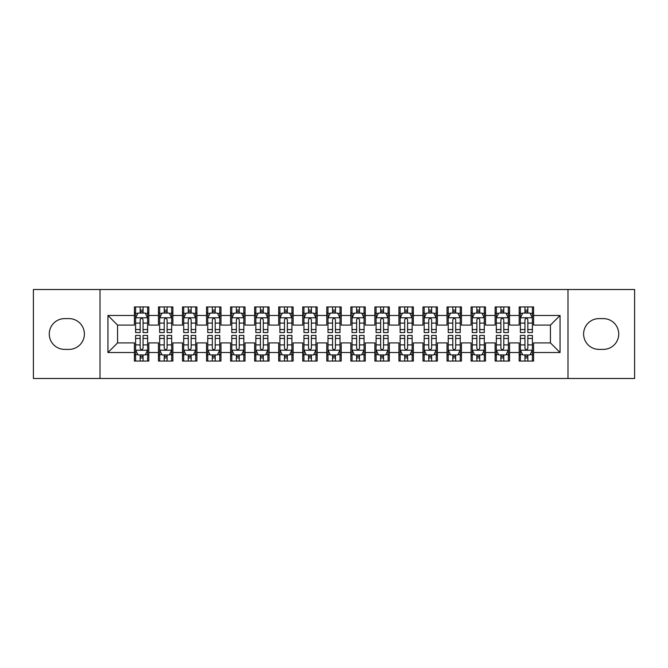 <?xml version="1.0" encoding="UTF-8"?>
<svg xmlns="http://www.w3.org/2000/svg" width="668" height="668" viewBox="0 0 668 668"><rect width="100%" height="100%" fill="white"/><g stroke="black" fill="none" stroke-linecap="round" stroke-linejoin="round"><path stroke-width="1" d="M567.984 378.489L634.6 378.489L634.6 289.511L567.984 289.511L567.984 378.489L100.016 378.489L100.016 289.511L33.4 289.511L33.4 378.489L100.016 378.489M567.984 289.511L100.016 289.511M107.949 352.52L107.949 315.48L134.402 315.48L134.402 325.099L117.568 325.099L117.568 342.901L107.949 352.52L134.402 352.52L134.402 361.054L148.83 361.054L148.83 352.52L158.45 352.52L158.45 361.054L172.878 361.054L172.878 352.52L182.498 352.52L182.498 361.054L196.926 361.054L196.926 352.52L206.546 352.52L206.546 361.054L220.974 361.054L220.974 352.52L230.594 352.52L230.594 361.054L245.022 361.054L245.022 352.52L254.642 352.52L254.642 361.054L269.07 361.054L269.07 352.52L278.69 352.52L278.69 361.054L293.118 361.054L293.118 352.52L302.738 352.52L302.738 361.054L317.166 361.054L317.166 352.52L326.786 352.52L326.786 361.054L341.214 361.054L341.214 352.52L350.834 352.52L350.834 361.054L365.262 361.054L365.262 352.52L374.882 352.52L374.882 361.054L389.31 361.054L389.31 352.52L398.93 352.52L398.93 361.054L413.358 361.054L413.358 352.52L422.978 352.52L422.978 361.054L437.406 361.054L437.406 352.52L447.026 352.52L447.026 361.054L461.454 361.054L461.454 352.52L471.074 352.52L471.074 361.054L485.502 361.054L485.502 352.52L495.122 352.52L495.122 361.054L509.55 361.054L509.55 352.52L519.17 352.52L519.17 361.054L533.598 361.054L533.598 342.901L550.432 342.901L550.432 325.099L533.598 325.099L533.598 315.48L560.051 315.48L560.051 352.52L533.598 352.52M533.598 315.48L533.598 306.946L519.17 306.946L519.17 315.48L509.55 315.48L509.55 306.946L495.122 306.946L495.122 315.48L485.502 315.48L485.502 306.946L471.074 306.946L471.074 315.48L461.454 315.48L461.454 306.946L447.026 306.946L447.026 315.48L437.406 315.48L437.406 306.946L422.978 306.946L422.978 315.48L413.358 315.48L413.358 306.946L398.93 306.946L398.93 315.48L389.31 315.48L389.31 306.946L374.882 306.946L374.882 315.48L365.262 315.48L365.262 306.946L350.834 306.946L350.834 315.48L341.214 315.48L341.214 306.946L326.786 306.946L326.786 315.48L317.166 315.48L317.166 306.946L302.738 306.946L302.738 315.48L293.118 315.48L293.118 306.946L278.69 306.946L278.69 315.48L269.07 315.48L269.07 306.946L254.642 306.946L254.642 315.48L245.022 315.48L245.022 306.946L230.594 306.946L230.594 315.48L220.974 315.48L220.974 306.946L206.546 306.946L206.546 315.48L196.926 315.48L196.926 306.946L182.498 306.946L182.498 315.48L172.878 315.48L172.878 306.946L158.45 306.946L158.45 315.48L148.83 315.48L148.83 306.946L134.402 306.946L134.402 315.48M509.55 352.52L509.55 342.901L519.17 342.901L519.17 352.52M560.051 315.48L550.432 325.099M485.502 352.52L485.502 342.901L495.122 342.901L495.122 352.52M519.17 315.48L519.17 325.099L509.55 325.099L509.55 315.48M461.454 352.52L461.454 342.901L471.074 342.901L471.074 352.52M495.122 315.48L495.122 325.099L485.502 325.099L485.502 315.48M437.406 352.52L437.406 342.901L447.026 342.901L447.026 352.52M471.074 315.48L471.074 325.099L461.454 325.099L461.454 315.48M413.358 352.52L413.358 342.901L422.978 342.901L422.978 352.52M447.026 315.48L447.026 325.099L437.406 325.099L437.406 315.48M389.31 352.52L389.31 342.901L398.93 342.901L398.93 352.52M422.978 315.48L422.978 325.099L413.358 325.099L413.358 315.48M365.262 352.52L365.262 342.901L374.882 342.901L374.882 352.52M398.93 315.48L398.93 325.099L389.31 325.099L389.31 315.48M341.214 352.52L341.214 342.901L350.834 342.901L350.834 352.52M374.882 315.48L374.882 325.099L365.262 325.099L365.262 315.48M317.166 352.52L317.166 342.901L326.786 342.901L326.786 352.52M350.834 315.48L350.834 325.099L341.214 325.099L341.214 315.48M293.118 352.52L293.118 342.901L302.738 342.901L302.738 352.52M326.786 315.48L326.786 325.099L317.166 325.099L317.166 315.48M269.07 352.52L269.07 342.901L278.69 342.901L278.69 352.52M302.738 315.48L302.738 325.099L293.118 325.099L293.118 315.48M245.022 352.52L245.022 342.901L254.642 342.901L254.642 352.52M278.69 315.48L278.69 325.099L269.07 325.099L269.07 315.48M220.974 352.52L220.974 342.901L230.594 342.901L230.594 352.52M254.642 315.48L254.642 325.099L245.022 325.099L245.022 315.48M196.926 352.52L196.926 342.901L206.546 342.901L206.546 352.52M230.594 315.48L230.594 325.099L220.974 325.099L220.974 315.48M172.878 352.52L172.878 342.901L182.498 342.901L182.498 352.52M206.546 315.48L206.546 325.099L196.926 325.099L196.926 315.48M148.83 352.52L148.83 342.901L158.45 342.901L158.45 352.52M182.498 315.48L182.498 325.099L172.878 325.099L172.878 315.48M117.568 342.901L134.402 342.901L134.402 352.52M158.45 315.48L158.45 325.099L148.83 325.099L148.83 315.48M519.17 312.958L520.372 312.958M532.396 312.958L533.598 312.958M495.122 312.958L496.324 312.958M508.348 312.958L509.55 312.958M471.074 312.958L472.276 312.958M484.3 312.958L485.502 312.958M447.026 312.958L448.228 312.958M460.252 312.958L461.454 312.958M422.978 312.958L424.18 312.958M436.204 312.958L437.406 312.958M398.93 312.958L400.132 312.958M412.156 312.958L413.358 312.958M374.882 312.958L376.084 312.958M388.108 312.958L389.31 312.958M350.834 312.958L352.036 312.958M364.06 312.958L365.262 312.958M326.786 312.958L327.988 312.958M340.012 312.958L341.214 312.958M302.738 312.958L303.94 312.958M315.964 312.958L317.166 312.958M278.69 312.958L279.892 312.958M291.916 312.958L293.118 312.958M254.642 312.958L255.844 312.958M267.868 312.958L269.07 312.958M230.594 312.958L231.796 312.958M243.82 312.958L245.022 312.958M206.546 312.958L207.748 312.958M219.772 312.958L220.974 312.958M182.498 312.958L183.7 312.958M195.724 312.958L196.926 312.958M158.45 312.958L159.652 312.958M171.676 312.958L172.878 312.958M134.402 312.958L135.604 312.958M147.628 312.958L148.83 312.958M134.402 355.042L135.604 355.042M147.628 355.042L148.83 355.042M158.45 355.042L159.652 355.042M171.676 355.042L172.878 355.042M182.498 355.042L183.7 355.042M195.724 355.042L196.926 355.042M206.546 355.042L207.748 355.042M219.772 355.042L220.974 355.042M230.594 355.042L231.796 355.042M243.82 355.042L245.022 355.042M254.642 355.042L255.844 355.042M267.868 355.042L269.07 355.042M278.69 355.042L279.892 355.042M291.916 355.042L293.118 355.042M302.738 355.042L303.94 355.042M315.964 355.042L317.166 355.042M326.786 355.042L327.988 355.042M340.012 355.042L341.214 355.042M350.834 355.042L352.036 355.042M364.06 355.042L365.262 355.042M374.882 355.042L376.084 355.042M388.108 355.042L389.31 355.042M398.93 355.042L400.132 355.042M412.156 355.042L413.358 355.042M422.978 355.042L424.18 355.042M436.204 355.042L437.406 355.042M447.026 355.042L448.228 355.042M460.252 355.042L461.454 355.042M471.074 355.042L472.276 355.042M484.3 355.042L485.502 355.042M495.122 355.042L496.324 355.042M508.348 355.042L509.55 355.042M519.17 355.042L520.372 355.042M532.396 355.042L533.598 355.042M107.949 315.48L117.568 325.099M550.432 342.901L560.051 352.52M64.662 318.611A15.389 15.389 0 0 0 49.273 334A15.389 15.389 0 0 0 64.662 349.389L68.988 349.389A15.389 15.389 0 0 0 84.385 334A15.389 15.389 0 0 0 68.988 318.611L64.662 318.611M603.338 349.389A15.389 15.389 0 0 0 618.727 334A15.389 15.389 0 0 0 603.338 318.611L599.012 318.611A15.389 15.389 0 0 0 583.615 334A15.389 15.389 0 0 0 599.012 349.389L603.338 349.389M143.061 310.069L140.171 310.069M147.628 329.541L143.061 329.541L143.061 332.555L147.628 332.555L147.628 317.885L145.223 313.075L138.009 313.075L135.604 317.885L135.604 332.555L140.171 332.555L140.171 329.541L135.604 329.541M135.604 317.885L135.604 306.946M147.628 317.885L147.628 306.946M140.171 313.075L140.171 306.946M143.061 306.946L143.061 313.075M143.061 329.541L143.061 319.688C142.1 317.834 141.14 317.834 140.171 319.688L140.171 329.541M143.061 312.958L140.171 312.958M140.171 357.931L143.061 357.931M135.604 338.459L140.171 338.459L140.171 335.445L135.604 335.445L135.604 350.115L138.009 354.925L145.223 354.925L147.628 350.115L147.628 335.445L143.061 335.445L143.061 338.459L147.628 338.459M147.628 350.115L147.628 361.054M135.604 350.115L135.604 361.054M143.061 354.925L143.061 361.054M140.171 361.054L140.171 354.925M140.171 338.459L140.171 348.312C141.132 350.166 142.092 350.166 143.061 348.312L143.061 338.459M140.171 355.042L143.061 355.042M167.109 310.069L164.219 310.069M171.676 329.541L167.109 329.541L167.109 332.555L171.676 332.555L171.676 317.885L169.271 313.075L162.057 313.075L159.652 317.885L159.652 332.555L164.219 332.555L164.219 329.541L159.652 329.541M159.652 317.885L159.652 306.946M171.676 317.885L171.676 306.946M164.219 313.075L164.219 306.946M167.109 306.946L167.109 313.075M167.109 329.541L167.109 319.688C166.148 317.834 165.188 317.834 164.219 319.688L164.219 329.541M167.109 312.958L164.219 312.958M191.157 310.069L188.267 310.069M195.724 329.541L191.157 329.541L191.157 332.555L195.724 332.555L195.724 317.885L193.319 313.075L186.105 313.075L183.7 317.885L183.7 332.555L188.267 332.555L188.267 329.541L183.7 329.541M183.7 317.885L183.7 306.946M195.724 317.885L195.724 306.946M188.267 313.075L188.267 306.946M191.157 306.946L191.157 313.075M191.157 329.541L191.157 319.688C190.196 317.834 189.236 317.834 188.267 319.688L188.267 329.541M191.157 312.958L188.267 312.958M164.219 357.931L167.109 357.931M159.652 338.459L164.219 338.459L164.219 335.445L159.652 335.445L159.652 350.115L162.057 354.925L169.271 354.925L171.676 350.115L171.676 335.445L167.109 335.445L167.109 338.459L171.676 338.459M171.676 350.115L171.676 361.054M159.652 350.115L159.652 361.054M167.109 354.925L167.109 361.054M164.219 361.054L164.219 354.925M164.219 338.459L164.219 348.312C165.18 350.166 166.14 350.166 167.109 348.312L167.109 338.459M164.219 355.042L167.109 355.042M188.267 357.931L191.157 357.931M183.7 338.459L188.267 338.459L188.267 335.445L183.7 335.445L183.7 350.115L186.105 354.925L193.319 354.925L195.724 350.115L195.724 335.445L191.157 335.445L191.157 338.459L195.724 338.459M195.724 350.115L195.724 361.054M183.7 350.115L183.7 361.054M191.157 354.925L191.157 361.054M188.267 361.054L188.267 354.925M188.267 338.459L188.267 348.312C189.228 350.166 190.188 350.166 191.157 348.312L191.157 338.459M188.267 355.042L191.157 355.042M215.205 310.069L212.315 310.069M219.772 329.541L215.205 329.541L215.205 332.555L219.772 332.555L219.772 317.885L217.367 313.075L210.153 313.075L207.748 317.885L207.748 332.555L212.315 332.555L212.315 329.541L207.748 329.541M207.748 317.885L207.748 306.946M219.772 317.885L219.772 306.946M212.315 313.075L212.315 306.946M215.205 306.946L215.205 313.075M215.205 329.541L215.205 319.688C214.244 317.834 213.284 317.834 212.315 319.688L212.315 329.541M215.205 312.958L212.315 312.958M239.253 310.069L236.363 310.069M243.82 329.541L239.253 329.541L239.253 332.555L243.82 332.555L243.82 317.885L241.415 313.075L234.201 313.075L231.796 317.885L231.796 332.555L236.363 332.555L236.363 329.541L231.796 329.541M231.796 317.885L231.796 306.946M243.82 317.885L243.82 306.946M236.363 313.075L236.363 306.946M239.253 306.946L239.253 313.075M239.253 329.541L239.253 319.688C238.292 317.834 237.332 317.834 236.363 319.688L236.363 329.541M239.253 312.958L236.363 312.958M212.315 357.931L215.205 357.931M207.748 338.459L212.315 338.459L212.315 335.445L207.748 335.445L207.748 350.115L210.153 354.925L217.367 354.925L219.772 350.115L219.772 335.445L215.205 335.445L215.205 338.459L219.772 338.459M219.772 350.115L219.772 361.054M207.748 350.115L207.748 361.054M215.205 354.925L215.205 361.054M212.315 361.054L212.315 354.925M212.315 338.459L212.315 348.312C213.276 350.166 214.236 350.166 215.205 348.312L215.205 338.459M212.315 355.042L215.205 355.042M236.363 357.931L239.253 357.931M231.796 338.459L236.363 338.459L236.363 335.445L231.796 335.445L231.796 350.115L234.201 354.925L241.415 354.925L243.82 350.115L243.82 335.445L239.253 335.445L239.253 338.459L243.82 338.459M243.82 350.115L243.82 361.054M231.796 350.115L231.796 361.054M239.253 354.925L239.253 361.054M236.363 361.054L236.363 354.925M236.363 338.459L236.363 348.312C237.324 350.166 238.284 350.166 239.253 348.312L239.253 338.459M236.363 355.042L239.253 355.042M263.301 310.069L260.411 310.069M267.868 329.541L263.301 329.541L263.301 332.555L267.868 332.555L267.868 317.885L265.463 313.075L258.249 313.075L255.844 317.885L255.844 332.555L260.411 332.555L260.411 329.541L255.844 329.541M255.844 317.885L255.844 306.946M267.868 317.885L267.868 306.946M260.411 313.075L260.411 306.946M263.301 306.946L263.301 313.075M263.301 329.541L263.301 319.688C262.34 317.834 261.38 317.834 260.411 319.688L260.411 329.541M263.301 312.958L260.411 312.958M260.411 357.931L263.301 357.931M255.844 338.459L260.411 338.459L260.411 335.445L255.844 335.445L255.844 350.115L258.249 354.925L265.463 354.925L267.868 350.115L267.868 335.445L263.301 335.445L263.301 338.459L267.868 338.459M267.868 350.115L267.868 361.054M255.844 350.115L255.844 361.054M263.301 354.925L263.301 361.054M260.411 361.054L260.411 354.925M260.411 338.459L260.411 348.312C261.372 350.166 262.332 350.166 263.301 348.312L263.301 338.459M260.411 355.042L263.301 355.042M287.349 310.069L284.459 310.069M291.916 329.541L287.349 329.541L287.349 332.555L291.916 332.555L291.916 317.885L289.511 313.075L282.297 313.075L279.892 317.885L279.892 332.555L284.459 332.555L284.459 329.541L279.892 329.541M279.892 317.885L279.892 306.946M291.916 317.885L291.916 306.946M284.459 313.075L284.459 306.946M287.349 306.946L287.349 313.075M287.349 329.541L287.349 319.688C286.388 317.834 285.428 317.834 284.459 319.688L284.459 329.541M287.349 312.958L284.459 312.958M284.459 357.931L287.349 357.931M279.892 338.459L284.459 338.459L284.459 335.445L279.892 335.445L279.892 350.115L282.297 354.925L289.511 354.925L291.916 350.115L291.916 335.445L287.349 335.445L287.349 338.459L291.916 338.459M291.916 350.115L291.916 361.054M279.892 350.115L279.892 361.054M287.349 354.925L287.349 361.054M284.459 361.054L284.459 354.925M284.459 338.459L284.459 348.312C285.42 350.166 286.38 350.166 287.349 348.312L287.349 338.459M284.459 355.042L287.349 355.042M311.397 310.069L308.507 310.069M315.964 329.541L311.397 329.541L311.397 332.555L315.964 332.555L315.964 317.885L313.559 313.075L306.345 313.075L303.94 317.885L303.94 332.555L308.507 332.555L308.507 329.541L303.94 329.541M303.94 317.885L303.94 306.946M315.964 317.885L315.964 306.946M308.507 313.075L308.507 306.946M311.397 306.946L311.397 313.075M311.397 329.541L311.397 319.688C310.436 317.834 309.476 317.834 308.507 319.688L308.507 329.541M311.397 312.958L308.507 312.958M308.507 357.931L311.397 357.931M303.94 338.459L308.507 338.459L308.507 335.445L303.94 335.445L303.94 350.115L306.345 354.925L313.559 354.925L315.964 350.115L315.964 335.445L311.397 335.445L311.397 338.459L315.964 338.459M315.964 350.115L315.964 361.054M303.94 350.115L303.94 361.054M311.397 354.925L311.397 361.054M308.507 361.054L308.507 354.925M308.507 338.459L308.507 348.312C309.468 350.166 310.428 350.166 311.397 348.312L311.397 338.459M308.507 355.042L311.397 355.042M335.445 310.069L332.555 310.069M340.012 329.541L335.445 329.541L335.445 332.555L340.012 332.555L340.012 317.885L337.607 313.075L330.393 313.075L327.988 317.885L327.988 332.555L332.555 332.555L332.555 329.541L327.988 329.541M327.988 317.885L327.988 306.946M340.012 317.885L340.012 306.946M332.555 313.075L332.555 306.946M335.445 306.946L335.445 313.075M335.445 329.541L335.445 319.688C334.484 317.834 333.524 317.834 332.555 319.688L332.555 329.541M335.445 312.958L332.555 312.958M332.555 357.931L335.445 357.931M327.988 338.459L332.555 338.459L332.555 335.445L327.988 335.445L327.988 350.115L330.393 354.925L337.607 354.925L340.012 350.115L340.012 335.445L335.445 335.445L335.445 338.459L340.012 338.459M340.012 350.115L340.012 361.054M327.988 350.115L327.988 361.054M335.445 354.925L335.445 361.054M332.555 361.054L332.555 354.925M332.555 338.459L332.555 348.312C333.516 350.166 334.476 350.166 335.445 348.312L335.445 338.459M332.555 355.042L335.445 355.042M359.493 310.069L356.603 310.069M364.06 329.541L359.493 329.541L359.493 332.555L364.06 332.555L364.06 317.885L361.655 313.075L354.441 313.075L352.036 317.885L352.036 332.555L356.603 332.555L356.603 329.541L352.036 329.541M352.036 317.885L352.036 306.946M364.06 317.885L364.06 306.946M356.603 313.075L356.603 306.946M359.493 306.946L359.493 313.075M359.493 329.541L359.493 319.688C358.532 317.834 357.572 317.834 356.603 319.688L356.603 329.541M359.493 312.958L356.603 312.958M356.603 357.931L359.493 357.931M352.036 338.459L356.603 338.459L356.603 335.445L352.036 335.445L352.036 350.115L354.441 354.925L361.655 354.925L364.06 350.115L364.06 335.445L359.493 335.445L359.493 338.459L364.06 338.459M364.06 350.115L364.06 361.054M352.036 350.115L352.036 361.054M359.493 354.925L359.493 361.054M356.603 361.054L356.603 354.925M356.603 338.459L356.603 348.312C357.564 350.166 358.524 350.166 359.493 348.312L359.493 338.459M356.603 355.042L359.493 355.042M383.541 310.069L380.651 310.069M388.108 329.541L383.541 329.541L383.541 332.555L388.108 332.555L388.108 317.885L385.703 313.075L378.489 313.075L376.084 317.885L376.084 332.555L380.651 332.555L380.651 329.541L376.084 329.541M376.084 317.885L376.084 306.946M388.108 317.885L388.108 306.946M380.651 313.075L380.651 306.946M383.541 306.946L383.541 313.075M383.541 329.541L383.541 319.688C382.58 317.834 381.62 317.834 380.651 319.688L380.651 329.541M383.541 312.958L380.651 312.958M380.651 357.931L383.541 357.931M376.084 338.459L380.651 338.459L380.651 335.445L376.084 335.445L376.084 350.115L378.489 354.925L385.703 354.925L388.108 350.115L388.108 335.445L383.541 335.445L383.541 338.459L388.108 338.459M388.108 350.115L388.108 361.054M376.084 350.115L376.084 361.054M383.541 354.925L383.541 361.054M380.651 361.054L380.651 354.925M380.651 338.459L380.651 348.312C381.612 350.166 382.572 350.166 383.541 348.312L383.541 338.459M380.651 355.042L383.541 355.042M407.589 310.069L404.699 310.069M412.156 329.541L407.589 329.541L407.589 332.555L412.156 332.555L412.156 317.885L409.751 313.075L402.537 313.075L400.132 317.885L400.132 332.555L404.699 332.555L404.699 329.541L400.132 329.541M400.132 317.885L400.132 306.946M412.156 317.885L412.156 306.946M404.699 313.075L404.699 306.946M407.589 306.946L407.589 313.075M407.589 329.541L407.589 319.688C406.628 317.834 405.668 317.834 404.699 319.688L404.699 329.541M407.589 312.958L404.699 312.958M404.699 357.931L407.589 357.931M400.132 338.459L404.699 338.459L404.699 335.445L400.132 335.445L400.132 350.115L402.537 354.925L409.751 354.925L412.156 350.115L412.156 335.445L407.589 335.445L407.589 338.459L412.156 338.459M412.156 350.115L412.156 361.054M400.132 350.115L400.132 361.054M407.589 354.925L407.589 361.054M404.699 361.054L404.699 354.925M404.699 338.459L404.699 348.312C405.66 350.166 406.62 350.166 407.589 348.312L407.589 338.459M404.699 355.042L407.589 355.042M431.637 310.069L428.747 310.069M436.204 329.541L431.637 329.541L431.637 332.555L436.204 332.555L436.204 317.885L433.799 313.075L426.585 313.075L424.18 317.885L424.18 332.555L428.747 332.555L428.747 329.541L424.18 329.541M424.18 317.885L424.18 306.946M436.204 317.885L436.204 306.946M428.747 313.075L428.747 306.946M431.637 306.946L431.637 313.075M431.637 329.541L431.637 319.688C430.676 317.834 429.716 317.834 428.747 319.688L428.747 329.541M431.637 312.958L428.747 312.958M428.747 357.931L431.637 357.931M424.18 338.459L428.747 338.459L428.747 335.445L424.18 335.445L424.18 350.115L426.585 354.925L433.799 354.925L436.204 350.115L436.204 335.445L431.637 335.445L431.637 338.459L436.204 338.459M436.204 350.115L436.204 361.054M424.18 350.115L424.18 361.054M431.637 354.925L431.637 361.054M428.747 361.054L428.747 354.925M428.747 338.459L428.747 348.312C429.708 350.166 430.668 350.166 431.637 348.312L431.637 338.459M428.747 355.042L431.637 355.042M455.685 310.069L452.795 310.069M460.252 329.541L455.685 329.541L455.685 332.555L460.252 332.555L460.252 317.885L457.847 313.075L450.633 313.075L448.228 317.885L448.228 332.555L452.795 332.555L452.795 329.541L448.228 329.541M448.228 317.885L448.228 306.946M460.252 317.885L460.252 306.946M452.795 313.075L452.795 306.946M455.685 306.946L455.685 313.075M455.685 329.541L455.685 319.688C454.724 317.834 453.764 317.834 452.795 319.688L452.795 329.541M455.685 312.958L452.795 312.958M452.795 357.931L455.685 357.931M448.228 338.459L452.795 338.459L452.795 335.445L448.228 335.445L448.228 350.115L450.633 354.925L457.847 354.925L460.252 350.115L460.252 335.445L455.685 335.445L455.685 338.459L460.252 338.459M460.252 350.115L460.252 361.054M448.228 350.115L448.228 361.054M455.685 354.925L455.685 361.054M452.795 361.054L452.795 354.925M452.795 338.459L452.795 348.312C453.756 350.166 454.716 350.166 455.685 348.312L455.685 338.459M452.795 355.042L455.685 355.042M479.733 310.069L476.843 310.069M484.3 329.541L479.733 329.541L479.733 332.555L484.3 332.555L484.3 317.885L481.895 313.075L474.681 313.075L472.276 317.885L472.276 332.555L476.843 332.555L476.843 329.541L472.276 329.541M472.276 317.885L472.276 306.946M484.3 317.885L484.3 306.946M476.843 313.075L476.843 306.946M479.733 306.946L479.733 313.075M479.733 329.541L479.733 319.688C478.772 317.834 477.812 317.834 476.843 319.688L476.843 329.541M479.733 312.958L476.843 312.958M476.843 357.931L479.733 357.931M472.276 338.459L476.843 338.459L476.843 335.445L472.276 335.445L472.276 350.115L474.681 354.925L481.895 354.925L484.3 350.115L484.3 335.445L479.733 335.445L479.733 338.459L484.3 338.459M484.3 350.115L484.3 361.054M472.276 350.115L472.276 361.054M479.733 354.925L479.733 361.054M476.843 361.054L476.843 354.925M476.843 338.459L476.843 348.312C477.804 350.166 478.764 350.166 479.733 348.312L479.733 338.459M476.843 355.042L479.733 355.042M503.781 310.069L500.891 310.069M508.348 329.541L503.781 329.541L503.781 332.555L508.348 332.555L508.348 317.885L505.943 313.075L498.729 313.075L496.324 317.885L496.324 332.555L500.891 332.555L500.891 329.541L496.324 329.541M496.324 317.885L496.324 306.946M508.348 317.885L508.348 306.946M500.891 313.075L500.891 306.946M503.781 306.946L503.781 313.075M503.781 329.541L503.781 319.688C502.82 317.834 501.86 317.834 500.891 319.688L500.891 329.541M503.781 312.958L500.891 312.958M500.891 357.931L503.781 357.931M496.324 338.459L500.891 338.459L500.891 335.445L496.324 335.445L496.324 350.115L498.729 354.925L505.943 354.925L508.348 350.115L508.348 335.445L503.781 335.445L503.781 338.459L508.348 338.459M508.348 350.115L508.348 361.054M496.324 350.115L496.324 361.054M503.781 354.925L503.781 361.054M500.891 361.054L500.891 354.925M500.891 338.459L500.891 348.312C501.852 350.166 502.812 350.166 503.781 348.312L503.781 338.459M500.891 355.042L503.781 355.042M527.829 310.069L524.939 310.069M532.396 329.541L527.829 329.541L527.829 332.555L532.396 332.555L532.396 317.885L529.991 313.075L522.777 313.075L520.372 317.885L520.372 332.555L524.939 332.555L524.939 329.541L520.372 329.541M520.372 317.885L520.372 306.946M532.396 317.885L532.396 306.946M524.939 313.075L524.939 306.946M527.829 306.946L527.829 313.075M527.829 329.541L527.829 319.688C526.868 317.834 525.908 317.834 524.939 319.688L524.939 329.541M527.829 312.958L524.939 312.958M524.939 357.931L527.829 357.931M520.372 338.459L524.939 338.459L524.939 335.445L520.372 335.445L520.372 350.115L522.777 354.925L529.991 354.925L532.396 350.115L532.396 335.445L527.829 335.445L527.829 338.459L532.396 338.459M532.396 350.115L532.396 361.054M520.372 350.115L520.372 361.054M527.829 354.925L527.829 361.054M524.939 361.054L524.939 354.925M524.939 338.459L524.939 348.312C525.9 350.166 526.86 350.166 527.829 348.312L527.829 338.459M524.939 355.042L527.829 355.042M147.57 317.768L135.662 317.768M135.604 313.367L137.867 313.367M145.365 313.367L147.628 313.367M140.171 323.095L135.604 323.095M147.628 323.095L143.061 323.095M143.061 311.605L140.171 311.605M135.662 350.232L147.57 350.232M147.628 354.633L145.365 354.633M137.867 354.633L135.604 354.633M143.061 344.905L147.628 344.905M135.604 344.905L140.171 344.905M140.171 356.395L143.061 356.395M171.618 317.768L159.71 317.768M159.652 313.367L161.915 313.367M169.413 313.367L171.676 313.367M164.219 323.095L159.652 323.095M171.676 323.095L167.109 323.095M167.109 311.605L164.219 311.605M195.666 317.768L183.758 317.768M183.7 313.367L185.963 313.367M193.461 313.367L195.724 313.367M188.267 323.095L183.7 323.095M195.724 323.095L191.157 323.095M191.157 311.605L188.267 311.605M159.71 350.232L171.618 350.232M171.676 354.633L169.413 354.633M161.915 354.633L159.652 354.633M167.109 344.905L171.676 344.905M159.652 344.905L164.219 344.905M164.219 356.395L167.109 356.395M183.758 350.232L195.666 350.232M195.724 354.633L193.461 354.633M185.963 354.633L183.7 354.633M191.157 344.905L195.724 344.905M183.7 344.905L188.267 344.905M188.267 356.395L191.157 356.395M219.714 317.768L207.806 317.768M207.748 313.367L210.011 313.367M217.509 313.367L219.772 313.367M212.315 323.095L207.748 323.095M219.772 323.095L215.205 323.095M215.205 311.605L212.315 311.605M243.762 317.768L231.854 317.768M231.796 313.367L234.059 313.367M241.557 313.367L243.82 313.367M236.363 323.095L231.796 323.095M243.82 323.095L239.253 323.095M239.253 311.605L236.363 311.605M207.806 350.232L219.714 350.232M219.772 354.633L217.509 354.633M210.011 354.633L207.748 354.633M215.205 344.905L219.772 344.905M207.748 344.905L212.315 344.905M212.315 356.395L215.205 356.395M231.854 350.232L243.762 350.232M243.82 354.633L241.557 354.633M234.059 354.633L231.796 354.633M239.253 344.905L243.82 344.905M231.796 344.905L236.363 344.905M236.363 356.395L239.253 356.395M267.81 317.768L255.902 317.768M255.844 313.367L258.107 313.367M265.605 313.367L267.868 313.367M260.411 323.095L255.844 323.095M267.868 323.095L263.301 323.095M263.301 311.605L260.411 311.605M255.902 350.232L267.81 350.232M267.868 354.633L265.605 354.633M258.107 354.633L255.844 354.633M263.301 344.905L267.868 344.905M255.844 344.905L260.411 344.905M260.411 356.395L263.301 356.395M291.858 317.768L279.95 317.768M279.892 313.367L282.155 313.367M289.653 313.367L291.916 313.367M284.459 323.095L279.892 323.095M291.916 323.095L287.349 323.095M287.349 311.605L284.459 311.605M279.95 350.232L291.858 350.232M291.916 354.633L289.653 354.633M282.155 354.633L279.892 354.633M287.349 344.905L291.916 344.905M279.892 344.905L284.459 344.905M284.459 356.395L287.349 356.395M315.906 317.768L303.998 317.768M303.94 313.367L306.203 313.367M313.701 313.367L315.964 313.367M308.507 323.095L303.94 323.095M315.964 323.095L311.397 323.095M311.397 311.605L308.507 311.605M303.998 350.232L315.906 350.232M315.964 354.633L313.701 354.633M306.203 354.633L303.94 354.633M311.397 344.905L315.964 344.905M303.94 344.905L308.507 344.905M308.507 356.395L311.397 356.395M339.954 317.768L328.046 317.768M327.988 313.367L330.251 313.367M337.749 313.367L340.012 313.367M332.555 323.095L327.988 323.095M340.012 323.095L335.445 323.095M335.445 311.605L332.555 311.605M328.046 350.232L339.954 350.232M340.012 354.633L337.749 354.633M330.251 354.633L327.988 354.633M335.445 344.905L340.012 344.905M327.988 344.905L332.555 344.905M332.555 356.395L335.445 356.395M364.002 317.768L352.094 317.768M352.036 313.367L354.299 313.367M361.797 313.367L364.06 313.367M356.603 323.095L352.036 323.095M364.06 323.095L359.493 323.095M359.493 311.605L356.603 311.605M352.094 350.232L364.002 350.232M364.06 354.633L361.797 354.633M354.299 354.633L352.036 354.633M359.493 344.905L364.06 344.905M352.036 344.905L356.603 344.905M356.603 356.395L359.493 356.395M388.05 317.768L376.142 317.768M376.084 313.367L378.347 313.367M385.845 313.367L388.108 313.367M380.651 323.095L376.084 323.095M388.108 323.095L383.541 323.095M383.541 311.605L380.651 311.605M376.142 350.232L388.05 350.232M388.108 354.633L385.845 354.633M378.347 354.633L376.084 354.633M383.541 344.905L388.108 344.905M376.084 344.905L380.651 344.905M380.651 356.395L383.541 356.395M412.098 317.768L400.19 317.768M400.132 313.367L402.395 313.367M409.893 313.367L412.156 313.367M404.699 323.095L400.132 323.095M412.156 323.095L407.589 323.095M407.589 311.605L404.699 311.605M400.19 350.232L412.098 350.232M412.156 354.633L409.893 354.633M402.395 354.633L400.132 354.633M407.589 344.905L412.156 344.905M400.132 344.905L404.699 344.905M404.699 356.395L407.589 356.395M436.146 317.768L424.238 317.768M424.18 313.367L426.443 313.367M433.941 313.367L436.204 313.367M428.747 323.095L424.18 323.095M436.204 323.095L431.637 323.095M431.637 311.605L428.747 311.605M424.238 350.232L436.146 350.232M436.204 354.633L433.941 354.633M426.443 354.633L424.18 354.633M431.637 344.905L436.204 344.905M424.18 344.905L428.747 344.905M428.747 356.395L431.637 356.395M460.194 317.768L448.286 317.768M448.228 313.367L450.491 313.367M457.989 313.367L460.252 313.367M452.795 323.095L448.228 323.095M460.252 323.095L455.685 323.095M455.685 311.605L452.795 311.605M448.286 350.232L460.194 350.232M460.252 354.633L457.989 354.633M450.491 354.633L448.228 354.633M455.685 344.905L460.252 344.905M448.228 344.905L452.795 344.905M452.795 356.395L455.685 356.395M484.242 317.768L472.334 317.768M472.276 313.367L474.539 313.367M482.037 313.367L484.3 313.367M476.843 323.095L472.276 323.095M484.3 323.095L479.733 323.095M479.733 311.605L476.843 311.605M472.334 350.232L484.242 350.232M484.3 354.633L482.037 354.633M474.539 354.633L472.276 354.633M479.733 344.905L484.3 344.905M472.276 344.905L476.843 344.905M476.843 356.395L479.733 356.395M508.29 317.768L496.382 317.768M496.324 313.367L498.587 313.367M506.085 313.367L508.348 313.367M500.891 323.095L496.324 323.095M508.348 323.095L503.781 323.095M503.781 311.605L500.891 311.605M496.382 350.232L508.29 350.232M508.348 354.633L506.085 354.633M498.587 354.633L496.324 354.633M503.781 344.905L508.348 344.905M496.324 344.905L500.891 344.905M500.891 356.395L503.781 356.395M532.338 317.768L520.43 317.768M520.372 313.367L522.635 313.367M530.133 313.367L532.396 313.367M524.939 323.095L520.372 323.095M532.396 323.095L527.829 323.095M527.829 311.605L524.939 311.605M520.43 350.232L532.338 350.232M532.396 354.633L530.133 354.633M522.635 354.633L520.372 354.633M527.829 344.905L532.396 344.905M520.372 344.905L524.939 344.905M524.939 356.395L527.829 356.395"/></g></svg>

